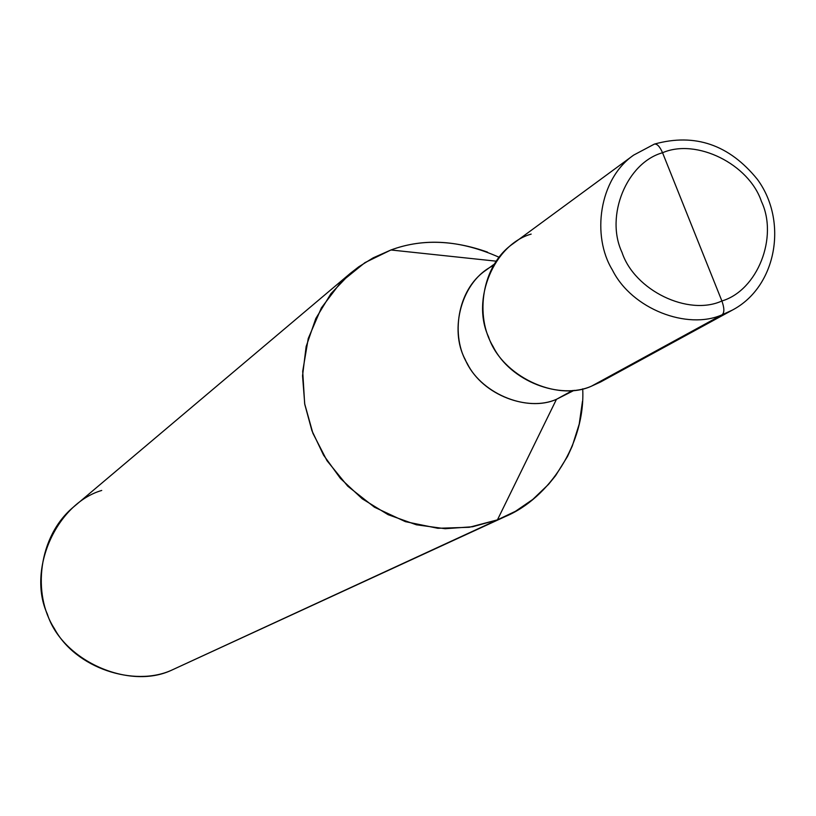 <?xml version="1.0" encoding="UTF-8"?>
<svg xmlns="http://www.w3.org/2000/svg" width="816" height="816" viewBox="0 0 816 816"><rect width="100%" height="100%" fill="white"/><g stroke="black" fill="none" stroke-linecap="round" stroke-linejoin="round"><path stroke-width="1.22" d="M531.155 234.1C494.119 244.525 471.036 299.472 488.519 336.804C501.248 375.88 556.624 402.206 591.549 386.131L722.14 314.782C724.486 312.661 724.404 308.06 721.895 300.982L662.551 152.745C696.395 137.986 748.996 164.087 761.45 201.501C778.413 237.252 757.534 290.404 721.895 300.982C757.534 290.404 778.413 237.252 761.45 201.501C748.996 164.087 696.395 137.986 662.551 152.745C659.807 146.503 657.074 143.626 654.35 144.116L654.35 144.116C657.074 143.626 659.807 146.503 662.551 152.745L721.895 300.982C688.225 316.394 634.532 290.435 621.996 252.368C604.86 215.954 626.821 162.659 662.551 152.745C626.821 162.659 604.86 215.954 621.996 252.368C634.532 290.435 688.225 316.394 721.895 300.982C724.404 308.06 724.486 312.661 722.14 314.782L732.289 310.141L722.14 314.782C687.511 330.205 631.88 309.213 612.398 269.984C591.508 236.089 598.903 179.092 633.665 155.101L653.932 144.35L633.665 155.101C598.903 179.092 591.508 236.089 612.398 269.984C631.88 309.213 687.511 330.205 722.14 314.782L609.246 376.462M654.534 144.055C694.957 132.916 729.229 144.667 757.33 179.296C788.195 221.054 776.801 286.844 732.289 310.141L600.709 381.929L591.549 386.131C560.306 400.085 510.449 381.602 493.16 346.657C474.575 316.496 481.501 265.526 512.866 243.841L633.665 155.101L654.35 144.116M574.148 390.334L556.461 399.31L572.577 390.497M498.994 257.224C460.479 240.047 424.463 237.629 390.946 249.982L496.077 261.161L390.946 249.982C420.393 239.047 452.574 239.761 487.489 252.113M582.461 401.411L579.217 424.045L572.312 445.985L567.538 456.419L555.574 475.677L548.546 484.337L532.807 499.412L515.518 511.265L497.444 519.863L556.461 399.31C528.054 411.988 482.848 395.209 467.282 363.569C450.514 336.223 457.031 289.986 485.602 270.453L493.996 264.343M505.196 516.589L171.431 670.273L505.196 516.589C549.382 498.239 585.511 443.292 582.706 388.824M493.19 265.69C461.642 280.643 448.8 329.46 465.191 359.438C478.931 392.945 526.534 412.865 556.461 399.31L497.444 519.863L469.251 527.289L437.845 528.289L405.348 521.638L374.452 507.205L347.738 486.173L326.992 460.693L312.895 433.255L304.654 403.685L302.705 371.331L308.244 338.497L321.371 307.907L340.966 282.081L364.956 262.63L390.946 249.982L373.136 257.866L358.703 266.832L350.421 273.278L330.949 293.658L315.782 318.556L306.133 346.565L302.542 375.799L304.776 404.369L311.926 430.705L323.554 455.134L340.415 478.411L362.263 498.821L388.11 514.682L416.374 524.79L445.159 528.707L472.637 526.738L497.444 519.863L171.431 670.273C134.201 687.113 75.684 668.345 54.315 628.473C32.13 594.385 37.954 536 74.032 506.573L350.421 273.278M101.725 490.447C56.467 503.707 26.948 569.813 47.308 613.979C61.832 660.338 128.612 690.367 171.431 670.273"/></g></svg>
